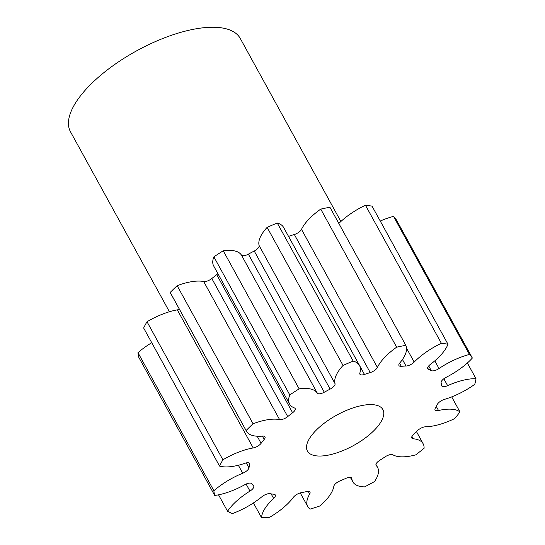 <?xml version="1.0" encoding="UTF-8"?>
<svg xmlns="http://www.w3.org/2000/svg" width="545" height="545" viewBox="0 0 545 545"><rect width="100%" height="100%" fill="white"/><g stroke="black" fill="none" stroke-linecap="round" stroke-linejoin="round"><path stroke-width="0.82" d="M380.09 423.254A43.048 17.372 151.2 0 0 382.876 409.574A43.048 17.372 151.2 0 0 349.454 409.193A43.048 17.372 151.2 0 0 310.207 437.369A43.048 17.372 151.2 0 0 307.421 451.056A43.048 17.372 151.2 0 0 340.85 451.437A43.048 17.372 151.2 0 0 380.09 423.254M340.884 221.488L240.27 38.47A96.867 39.09 151.2 0 0 165.067 37.612A96.867 39.09 151.2 0 0 76.77 101.009A96.867 39.09 151.2 0 0 70.503 131.801L169.427 311.747M246.279 462.903L248.99 467.835A6.547 2.643 -28.8 0 1 242.736 473.23A44.172 17.828 -28.8 0 0 213.885 490.759A146.373 59.071 151.2 0 0 214.716 495.453A44.172 17.828 -28.8 0 0 244.773 484.716A6.547 2.643 -28.8 0 1 251.81 483.735A107.631 43.43 -28.8 0 0 253.52 485.84A6.547 2.643 -28.8 0 1 253.684 486.065A6.547 2.643 -28.8 0 1 249.964 491.093A44.172 17.828 -28.8 0 0 227.565 511.251A146.373 59.071 151.2 0 0 232.436 513.567A44.172 17.828 -28.8 0 0 261.879 496.768A6.547 2.643 -28.8 0 1 270.007 493.688A107.631 43.43 -28.8 0 0 273.897 494.24A6.547 2.643 -28.8 0 1 275.293 494.976A6.547 2.643 -28.8 0 1 273.644 498.45A44.172 17.828 -28.8 0 0 261.573 517.75A146.373 59.071 151.2 0 0 269.639 517.287A44.172 17.828 -28.8 0 0 293.38 497.326A6.547 2.643 -28.8 0 1 301.201 492.68A107.631 43.43 -28.8 0 0 306.59 491.597A6.547 2.643 -28.8 0 1 309.976 492.169A6.547 2.643 -28.8 0 1 309.689 494.029A44.172 17.828 -28.8 0 0 307.762 506.598A44.172 17.828 -28.8 0 0 310.03 509.132A146.373 59.071 151.2 0 0 319.901 505.971A44.172 17.828 -28.8 0 0 330.161 494.785A44.172 17.828 -28.8 0 0 333.826 486.297A6.547 2.643 -28.8 0 1 334.371 485.043A6.547 2.643 -28.8 0 1 339.998 480.894A107.631 43.43 -28.8 0 0 345.952 478.346A6.547 2.643 -28.8 0 1 351.736 478.115A6.547 2.643 -28.8 0 1 351.866 478.585L351.409 477.747M375.934 465.035L376.241 465.594A6.547 2.643 -28.8 0 1 376.043 465.335A6.547 2.643 -28.8 0 1 376.472 463.257A6.547 2.643 -28.8 0 1 379.681 460.355A107.631 43.43 -28.8 0 0 385.172 456.799A6.547 2.643 -28.8 0 1 392.884 454.803A44.172 17.828 -28.8 0 0 415.74 454.857A146.373 59.071 151.2 0 0 424.078 448.303A44.172 17.828 -28.8 0 0 423.152 443.78L416.489 431.654M411.966 436.409L413.274 438.786A6.547 2.643 -28.8 0 1 411.809 438.044A6.547 2.643 -28.8 0 1 412.231 435.966A6.547 2.643 -28.8 0 1 413.396 434.631A107.631 43.43 -28.8 0 0 417.477 430.666A6.547 2.643 -28.8 0 1 425.645 426.776A44.172 17.828 -28.8 0 0 454.707 418.58A146.373 59.071 151.2 0 0 459.973 411.931L451.703 396.883M436.272 406.413L438.527 410.514A6.547 2.643 -28.8 0 1 435.053 409.956A6.547 2.643 -28.8 0 1 435.305 408.151A107.631 43.43 -28.8 0 0 437.274 404.472A6.547 2.643 -28.8 0 1 437.567 403.974A6.547 2.643 -28.8 0 1 444.488 399.369A44.172 17.828 -28.8 0 0 474.736 384.341A146.373 59.071 151.2 0 0 476.023 378.734L467.365 362.99M443.834 378.755L447.636 385.662A6.547 2.643 -28.8 0 1 441.763 385.935A6.547 2.643 -28.8 0 1 441.634 385.506A107.631 43.43 -28.8 0 0 441.143 382.754A6.547 2.643 -28.8 0 1 441.668 380.935A6.547 2.643 -28.8 0 1 446.157 377.31A44.172 17.828 -28.8 0 0 472.358 358.045A146.373 59.071 151.2 0 0 469.436 354.454L393.531 216.385A44.172 17.828 -28.8 0 0 380.246 221.038M427.627 367.82L428.411 369.251A6.547 2.643 -28.8 0 1 427.743 368.693A6.547 2.643 -28.8 0 1 428.166 366.615A6.547 2.643 -28.8 0 1 430.359 364.414A44.172 17.828 -28.8 0 0 445.163 349.57A44.172 17.828 -28.8 0 0 447.983 344.242L372.072 206.173A146.373 59.071 151.2 0 0 365.457 205.227A44.172 17.828 -28.8 0 0 338.827 223.464M399.587 363.215L401.284 366.308A6.547 2.643 -28.8 0 1 398.967 365.572A6.547 2.643 -28.8 0 1 399.39 363.488A6.547 2.643 -28.8 0 1 399.826 362.916A44.172 17.828 -28.8 0 0 402.782 359.012A44.172 17.828 -28.8 0 0 405.827 345.332L329.923 207.257A146.373 59.071 151.2 0 0 320.746 209.11A44.172 17.828 -28.8 0 0 301.494 229.37L377.399 367.439A44.172 17.828 -28.8 0 1 396.651 347.179L320.746 209.11M376.241 465.594A44.172 17.828 -28.8 0 1 377.542 467.303A44.172 17.828 -28.8 0 1 374.681 481.344A44.172 17.828 -28.8 0 1 374.531 481.569A146.373 59.071 151.2 0 1 364.564 486.883A44.172 17.828 -28.8 0 1 352.785 481.773A44.172 17.828 -28.8 0 1 351.866 478.585M413.274 438.786A44.172 17.828 -28.8 0 1 423.152 443.78M438.527 410.514A44.172 17.828 -28.8 0 1 459.973 411.931M447.636 385.662A44.172 17.828 -28.8 0 1 476.023 378.734M434.801 360.844L439.025 368.536A44.172 17.828 -28.8 0 1 469.436 354.454M439.025 368.536A6.547 2.643 -28.8 0 1 431.272 370.614L428.697 365.927M428.411 369.251A107.631 43.43 -28.8 0 1 431.272 370.614M447.983 344.242A146.373 59.071 151.2 0 0 441.361 343.296L365.457 205.227M406.563 348.235L414.18 362.091A44.172 17.828 -28.8 0 1 441.361 343.296M414.18 362.091A6.547 2.643 -28.8 0 1 406.025 366.036L402.442 359.516M401.284 366.308A107.631 43.43 -28.8 0 1 406.025 366.036M405.827 345.332A146.373 59.071 151.2 0 0 396.651 347.179M377.399 367.439A6.547 2.643 -28.8 0 1 370.246 372.576L294.341 234.507A6.547 2.643 151.2 0 0 301.494 229.37M288.516 236.373A6.547 2.643 151.2 0 0 288.55 236.36L364.455 374.435A107.631 43.43 -28.8 0 1 370.246 372.576M364.455 374.435A6.547 2.643 -28.8 0 1 359.891 374.19A6.547 2.643 -28.8 0 1 359.843 373.066A44.172 17.828 -28.8 0 0 359.496 365.491L283.591 227.415A44.172 17.828 -28.8 0 0 277.276 223.034A146.373 59.071 151.2 0 0 267.132 227.367A44.172 17.828 -28.8 0 0 259.141 245.591L335.046 383.666A44.172 17.828 -28.8 0 1 343.037 365.443L267.132 227.367M343.037 365.443A146.373 59.071 151.2 0 1 353.18 361.11A44.172 17.828 -28.8 0 1 359.496 365.491M335.046 383.666A6.547 2.643 -28.8 0 1 330.134 389.103L254.229 251.027A6.547 2.643 151.2 0 0 259.141 245.591M324.282 392.223A6.547 2.643 -28.8 0 1 317.313 393.122A44.172 17.828 -28.8 0 0 299.144 388.851L223.239 250.782A44.172 17.828 -28.8 0 1 241.408 255.046A6.547 2.643 151.2 0 0 248.377 254.147L324.282 392.223A107.631 43.43 -28.8 0 1 330.134 389.103M299.144 388.851A146.373 59.071 151.2 0 0 289.79 394.921L213.885 256.845A44.172 17.828 -28.8 0 0 213.681 265.974L289.586 404.043A44.172 17.828 -28.8 0 1 289.79 394.921M287.719 416.598A6.547 2.643 -28.8 0 1 279.605 419.602A44.172 17.828 -28.8 0 0 253.064 423.765L177.159 285.696A44.172 17.828 -28.8 0 1 203.694 281.533A6.547 2.643 151.2 0 0 211.814 278.522L287.719 416.598A107.631 43.43 -28.8 0 1 292.617 412.749A6.547 2.643 -28.8 0 0 295.152 408.532A6.547 2.643 -28.8 0 0 294.436 407.953A44.172 17.828 -28.8 0 1 289.586 404.043M253.064 423.765A146.373 59.071 151.2 0 0 246.108 430.516L170.204 292.44A44.172 17.828 -28.8 0 0 170.517 293.087L246.422 431.163A44.172 17.828 -28.8 0 1 246.108 430.516M257.179 436.225L261.089 443.344A107.631 43.43 -28.8 0 1 264.182 439.433A6.547 2.643 -28.8 0 0 264.993 436.838A6.547 2.643 -28.8 0 0 262.595 436.102A44.172 17.828 -28.8 0 1 246.422 431.163M261.089 443.344A6.547 2.643 -28.8 0 1 253.221 447.942L177.316 309.867A6.547 2.643 151.2 0 0 179.414 309.274M248.99 467.835A107.631 43.43 -28.8 0 1 249.746 464.544A6.547 2.643 -28.8 0 0 249.678 463.475A6.547 2.643 -28.8 0 0 245.032 463.257A44.172 17.828 -28.8 0 1 219.553 466.077A146.373 59.071 151.2 0 1 222.905 459.81A44.172 17.828 -28.8 0 1 253.221 447.942M213.885 490.759L137.98 352.683A146.373 59.071 151.2 0 0 138.811 357.384L214.716 495.453M137.98 352.683A44.172 17.828 -28.8 0 1 151.742 342.716M222.905 459.81L147 321.741A146.373 59.071 151.2 0 0 143.648 328.001L219.553 466.077M147 321.741A44.172 17.828 -28.8 0 1 177.316 309.867M177.159 285.696A146.373 59.071 151.2 0 0 170.204 292.44M211.814 278.522A107.631 43.43 -28.8 0 1 216.706 274.68A6.547 2.643 151.2 0 0 217.898 273.644M223.239 250.782A146.373 59.071 151.2 0 0 213.885 256.845M248.377 254.147A107.631 43.43 -28.8 0 1 254.229 251.027M288.55 236.36A107.631 43.43 -28.8 0 1 294.341 234.507M472.358 358.045L396.447 219.969A146.373 59.071 151.2 0 0 393.531 216.385M353.18 361.11L277.276 223.034M227.565 511.251L218.531 494.826M261.573 517.75L253.432 502.94M309.689 494.029L308.252 491.413M273.644 498.45L271.131 493.879M249.964 491.093L246.095 484.055M242.736 473.23L238.356 465.253M249.746 464.544L248.813 462.841M264.182 439.433L262.363 436.129M279.605 419.602L203.694 281.533M292.617 412.749L216.706 274.68M317.313 393.122L241.408 255.046M377.542 467.303L375.948 464.401M307.762 506.598L300.234 492.912M352.785 481.773L350.374 477.386"/></g></svg>
